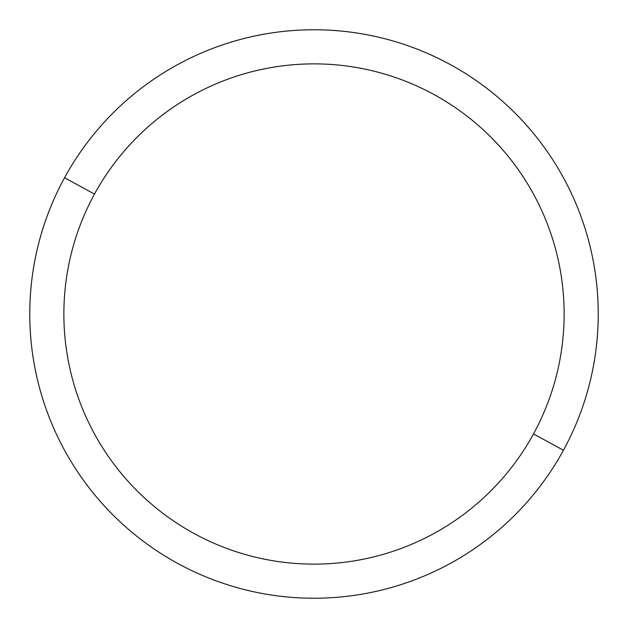 <?xml version="1.0" encoding="UTF-8"?>
<svg xmlns="http://www.w3.org/2000/svg" width="628" height="628" viewBox="0 0 628 628"><rect width="100%" height="100%" fill="white"/><g stroke="black" fill="none" stroke-linecap="round" stroke-linejoin="round"><path stroke-width="0.94" d="M563.442 450.268L533.51 433.917A250.125 250.125 0 0 0 433.917 94.49A250.125 250.125 0 0 0 94.49 194.083L64.558 177.732A284.233 284.233 0 0 1 450.268 64.558A284.233 284.233 0 0 1 563.442 450.268A284.233 284.233 0 0 1 177.732 563.442A284.233 284.233 0 0 1 64.558 177.732L94.49 194.083A250.125 250.125 0 0 0 194.083 533.51A250.125 250.125 0 0 0 533.51 433.917L563.442 450.268A284.233 284.233 0 0 0 450.268 64.558A284.233 284.233 0 0 0 64.558 177.732A284.233 284.233 0 0 0 177.732 563.442A284.233 284.233 0 0 0 563.442 450.268M533.51 433.917A250.125 250.125 0 0 1 194.083 533.51A250.125 250.125 0 0 1 94.49 194.083A250.125 250.125 0 0 1 433.917 94.49A250.125 250.125 0 0 1 533.51 433.917"/></g></svg>
